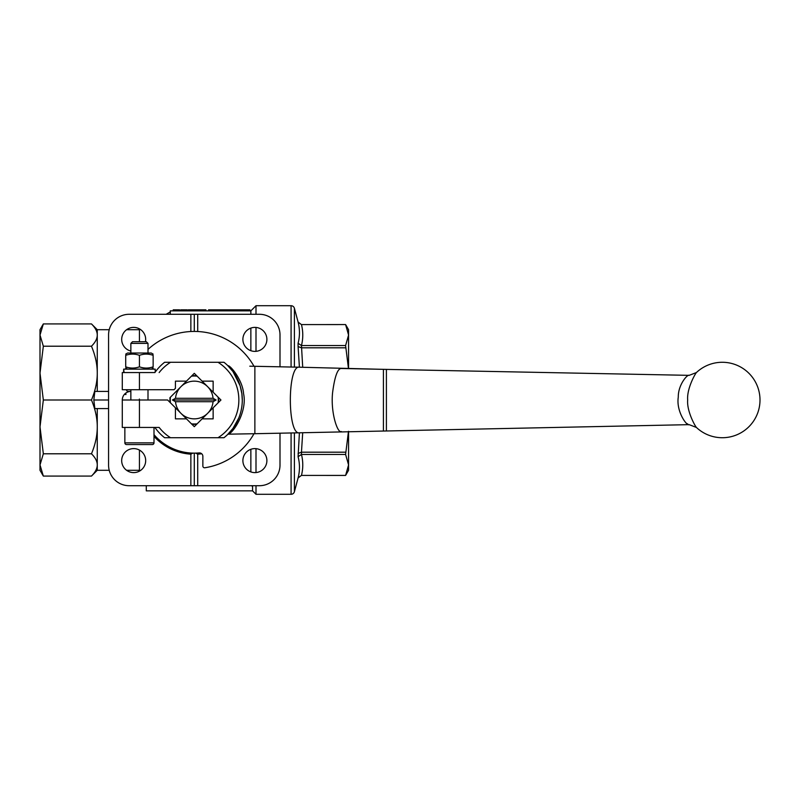 <?xml version="1.0" encoding="UTF-8"?>
<svg xmlns="http://www.w3.org/2000/svg" width="800" height="800" viewBox="0 0 800 800"><rect width="100%" height="100%" fill="white"/><g stroke="black" fill="none" stroke-linecap="round" stroke-linejoin="round"><path stroke-width="1.2" d="M238.74 418.1L232.98 428.4L227.51 434.64A1.71 1.71 0 0 1 228.67 434.16C235.48 430.46 247.21 409.53 243.56 393.69C242.91 381.84 232.77 368.05 228.67 365.83L227.84 365.67M237.32 378.73L232.97 371.58L227.62 365.46M687.79 424.07L687.02 423.63M689.17 424.65L696.42 427.45C695.03 425.99 686.72 411.16 687.67 400C686.73 388.84 695 374.05 696.42 372.55L689.17 375.35C687.82 373.91 678.08 384.44 678.28 397.15C676.01 411.58 687.07 426.57 689.17 424.65L299.81 432.79C287.19 436.46 287.18 363.54 299.81 367.21L251.63 366.23M383.42 430.66L383.42 369.34L341.42 368.48M386.4 369.64L386.4 430.36L386.4 369.64M381.44 369.3L689.2 375.35M175.43 407.81L180.95 413.33A18.86 18.86 0 0 1 175.51 401.71L172.46 400L216.11 400L213.06 401.71A18.86 18.86 0 0 1 207.62 413.33L213.14 407.81L213.14 418.86L202.1 418.86L194.29 426.67L186.47 418.86L175.43 418.86L175.43 407.81L167.62 400L122.29 400A8.57 8.57 0 0 1 130.86 391.43L128.22 391.43A1.71 1.71 0 0 1 126.51 389.71M154 442.86L124.86 442.86A1.71 1.71 0 0 0 126.57 444.57L152.29 444.57A1.71 1.71 0 0 0 154 442.86L154 427.43L159.15 427.43L122.29 427.43L122.29 400A8.57 8.57 0 0 1 124.53 394.22L125.94 394.54L125.76 393.11A8.57 8.57 0 0 1 130.86 391.43M201.69 453.76A54.27 54.27 0 0 1 197.71 454.16L197.71 485.71L129.14 485.71A20.57 20.57 0 0 1 108.57 465.14L108.57 334.86A20.57 20.57 0 0 1 129.14 314.29L197.71 314.29L197.71 331.51M121.68 460.61A12 12 0 0 1 133.68 448.61A12 12 0 0 1 145.68 460.61A12 12 0 0 1 133.68 472.61A12 12 0 0 1 121.68 460.61M130.86 351.05A12 12 0 0 1 133.68 327.39A12 12 0 0 1 145.45 341.71M197.71 314.29L259.43 314.29A20.57 20.57 0 0 1 280 334.86L280 366.75M280 433.25L280 465.14A20.57 20.57 0 0 1 259.43 485.71L197.71 485.71M242.89 339.39A12 12 0 0 1 254.89 327.39A12 12 0 0 1 266.89 339.39A12 12 0 0 1 254.89 351.39A12 12 0 0 1 242.89 339.39M242.89 460.61A12 12 0 0 1 254.89 448.61A12 12 0 0 1 266.89 460.61A12 12 0 0 1 254.89 472.61A12 12 0 0 1 242.89 460.61M253.99 433.73A68.57 68.57 0 0 1 204.84 467.76A1.71 1.71 0 0 1 202.86 466.06L202.86 456.34A3.43 3.43 0 0 0 199.12 452.92A53.14 53.14 0 0 1 154 434.66M148 349.41A68.57 68.57 0 0 1 253.99 366.27M159.15 372.57A44.57 44.57 0 0 1 170.53 362.29L164.59 362.29A48 48 0 0 0 154.89 372.57L122.29 372.57L122.29 389.71L174.02 389.71L175.43 388.31L175.43 381.14L186.47 381.14L194.29 373.33L202.1 381.14L213.14 381.14L213.14 392.19L220.95 400L213.14 407.81M123.82 372.57L123.66 369.14L124.08 372.57M155.2 372.14L155.2 369.14L123.75 369.14M242.29 400A48 48 0 0 0 223.98 362.29L218.04 362.29A44.57 44.57 0 0 1 218.04 437.71L223.98 437.71A48 48 0 0 0 242.29 400A48 48 0 0 1 223.98 437.71M170.45 402.84A24 24 0 0 1 170.45 397.16L180.95 386.67A18.86 18.86 0 0 1 213.06 398.29L216.11 400M218.12 397.16A24 24 0 0 1 218.12 402.84M146.29 485.71L146.29 490.86L252.57 490.86L256 494.29L256 485.71M256 472.56L256 448.66M139.43 341.71L132.54 341.71L130.86 343.4L148 343.4L146.32 341.71L139.43 341.71L139.43 329.71L140.16 329.29M256 314.29L256 305.71L291.08 305.71A3.43 3.43 0 0 1 294.4 308.26L294.4 367.06M299.41 432.8L298.09 456.74C299.91 463.73 299.91 470.8 298.09 477.94L294.4 491.74A3.43 3.43 0 0 1 291.08 494.29L291.08 433.02M153.14 366.83C153.14 368.48 153.14 368.48 153.14 366.83C153.14 368.48 153.14 368.48 153.14 366.83L153.14 355.34C148.57 353.69 144 353.69 139.43 355.34C134.86 353.69 130.29 353.69 125.71 355.34C125.71 353.69 125.71 353.69 125.71 355.34C125.71 353.69 125.71 353.69 125.71 355.34L125.71 366.83C125.71 368.48 125.71 368.48 125.71 366.83C125.71 368.48 125.71 368.48 125.71 366.83C130.29 368.48 134.86 368.48 139.43 366.83C144 368.48 148.57 368.48 153.14 366.83M97.26 391.43L97.26 329.71L91.47 323.92C95.35 327.79 97.28 331.5 97.26 335.06C97.28 338.63 95.35 342.34 91.47 346.21C95.35 355.53 97.28 364.5 97.26 373.1C97.28 381.71 95.35 390.68 91.47 400C95.35 409.32 97.28 418.29 97.26 426.9L97.26 408.57M108.57 408.57L94.83 408.57L93.83 400L94.83 391.43L108.57 391.43M125.71 354.12L127.6 353.03L151.26 353.03L153.14 354.12M40 426.9L40 329.71L43.34 323.92L40 335.06L43.34 346.21L40 373.1L43.34 400L40 426.9L43.34 453.79L40 464.94L40 426.9M348.57 431.33L348.57 464.94L345.6 475.43L348.57 470.29L348.57 464.94L345.6 454.46L348.48 431.33M348.48 368.67L345.6 345.54L348.57 335.06L348.57 329.71L345.6 324.57L301.4 324.59L345.6 324.57M345.6 324.59L348.57 335.06L348.57 368.67M43.34 476.08L40 470.29L40 464.94L43.34 476.08L91.47 476.08C95.35 472.21 97.28 468.5 97.26 464.94L97.26 426.9C97.28 435.5 95.35 444.47 91.47 453.79C95.35 457.66 97.28 461.37 97.26 464.94L97.26 470.29L91.47 476.08M180.78 310.86L180.78 309.83L187.19 309.83L187.05 310.86M208.57 310.86L208.57 309.83L249.94 309.83L249.94 310.86M188.24 310.86L188.24 309.83L205.91 309.83L205.91 310.86M173.23 310.86L173.23 309.83L179.6 309.83L179.58 310.86L179.6 309.83M345.6 345.54L301.46 345.54C303.2 338.56 303.2 331.57 301.46 324.59M302.71 367.3L301.46 345.54M301.46 347.81L345.6 347.81M345.6 452.19L301.46 452.19L302.7 432.7M345.6 475.41L301.46 475.41C303.2 468.43 303.2 461.44 301.46 454.46L301.46 452.19M301.46 454.46L345.6 454.46M345.6 475.43L301.46 475.41M153.14 355.34C153.14 353.69 153.14 353.69 153.14 355.34C153.14 353.69 153.14 353.69 153.14 355.34M43.34 453.79L91.47 453.79M91.47 400L43.34 400M91.47 346.21L43.34 346.21M91.47 323.92L43.34 323.92M188.68 309.83L188.68 310.86M189.9 309.83L189.9 310.86M194.95 309.83L194.95 310.86M196.25 309.83L196.25 310.86M197.98 309.83L197.98 310.86M173.67 309.83L173.67 310.86M178.44 309.83L178.44 310.86M179.37 309.83L179.37 310.86M180.84 309.83L180.84 310.86L180.85 309.83M186.97 309.83L186.97 310.86M197 309.83L197 310.86M197.96 309.83L197.96 310.86M301.4 345.54L298.09 343.26C299.91 336.27 299.91 329.2 298.09 322.06L301.4 324.59M298.09 343.26L298.09 346.52L301.4 347.81M298.09 346.52L299.41 367.2M301.4 452.19L298.09 453.48M298.09 456.74L301.4 454.46M301.4 475.41L298.09 477.94L301.4 475.43M135.47 444.57L131.51 444.57M147.35 444.57L143.39 444.57M139.43 366.83L139.43 355.34M250.86 314.29L250.86 310.86L170.29 310.86L170.29 314.29M252.57 490.86L252.57 486.62L251.71 485.71M126.58 470.29L139.43 470.29L139.43 450.08M93.83 400L108.57 400M256 351.34L256 327.44M250.86 350.69L250.86 328.09M250.86 471.91L250.86 449.31M172.46 400L175.51 398.29L213.06 398.29M175.51 398.29A18.86 18.86 0 0 1 180.95 386.67L186.47 381.14M213.06 401.71L175.51 401.71M202.1 418.86L207.62 413.33A18.86 18.86 0 0 1 180.95 413.33L186.47 418.86M213.14 392.19L202.1 381.14M191.45 376.17A24 24 0 0 1 197.12 376.17M197.12 423.83A24 24 0 0 1 191.45 423.83M164.59 437.71L170.53 437.71A44.57 44.57 0 0 1 159.15 427.43L154.89 427.43A48 48 0 0 0 164.59 437.71A48 48 0 0 1 154.89 427.43M230.75 368.78L233 371.63L240.12 385.76L241.88 393.79L242.27 400M218.04 437.71L170.53 437.71M170.53 362.29L218.04 362.29M196.61 424.34L191.96 424.34M218.63 397.67L218.63 402.33M191.96 375.66L196.61 375.66M169.94 402.33L169.94 397.67L172.55 395.06M195.77 453.12L197.71 454.16M194.29 453.14L194.29 485.71M194.29 314.29L194.29 331.43M139.37 399.04A8.57 8.57 0 0 1 139.43 400L139.43 427.43M190.86 485.71L190.86 454.16L192.8 453.12M190.86 454.16A54.27 54.27 0 0 1 154 436.36M190.86 331.51L190.86 314.29M299.81 367.21L249.81 366.2M341.29 431.52C337.64 433.66 330.46 412.7 332.59 392.62C334.7 376.53 337.6 368.49 341.3 368.47M291.08 305.71L291.08 366.98M294.4 491.74L294.4 432.94M209.38 309.83L209.38 310.86M227.32 309.83L227.32 310.86M231.2 309.83L231.2 310.86M249.14 309.83L249.14 310.86M200.89 309.83L200.89 310.86M202.6 309.83L202.6 310.86M199.48 309.83L199.48 310.86M183.85 309.83L183.85 310.86M299.89 432.79L254.87 433.71L254.87 366.29M139.43 372.57L139.43 389.71M689.17 375.35L696.42 372.55A37.71 37.71 0 0 1 760 400A37.71 37.71 0 0 1 696.42 427.45M254.87 433.71L228.67 434.17M381.98 369.31L299.89 367.21M123.66 369.14L123.66 372.57M256 494.29L291.08 494.29M166.15 314.29L170.29 311.9M148 389.71L148 400M151.26 369.14L153.14 368.05M148 343.4L148 353.03M130.86 343.4L130.86 353.03M294.4 308.26L298.09 322.03L301.4 324.57M127.6 369.14L125.71 368.05M130.86 389.71L130.86 400M97.26 470.29L109.22 470.29M97.26 329.71L109.22 329.71M126.58 329.71L139.43 329.71M250.86 310.86L256 305.71M139.43 470.29L140.16 470.71M124.86 427.43L124.86 442.86"/></g></svg>
